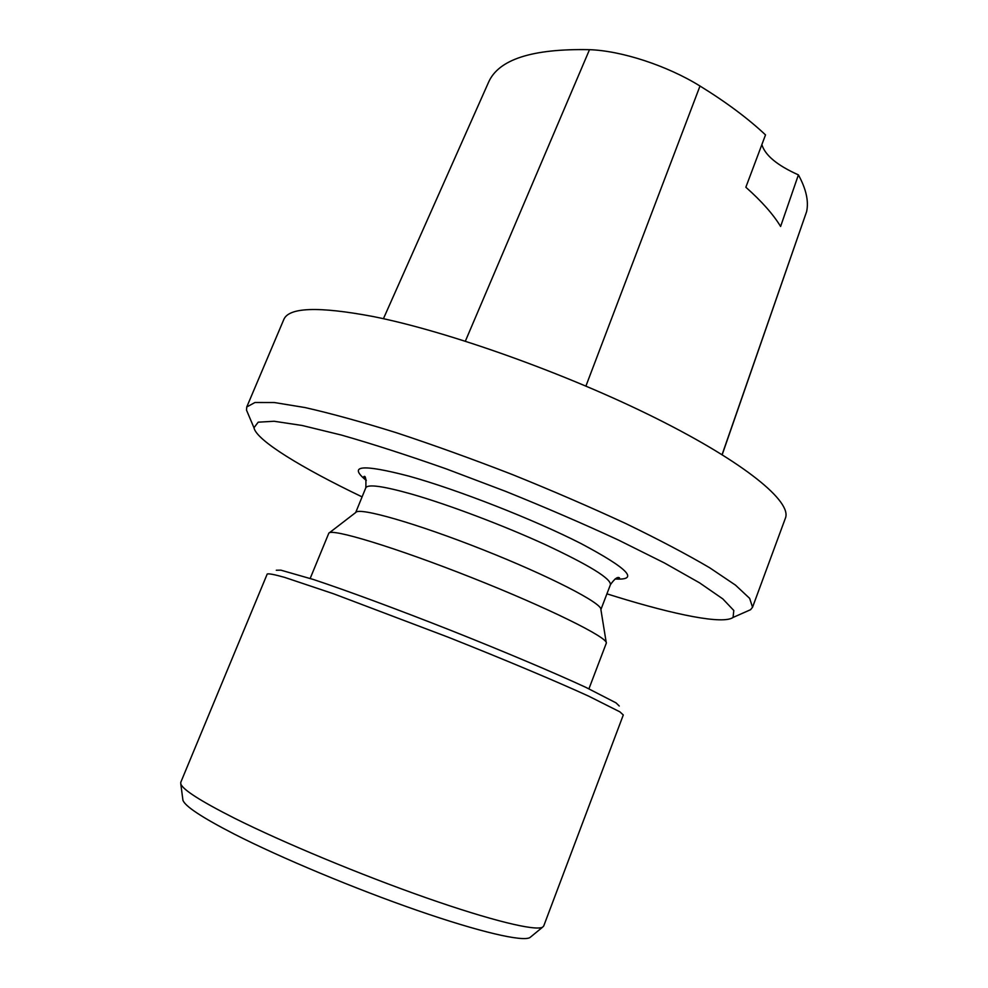 <?xml version="1.0" encoding="UTF-8"?>
<svg xmlns="http://www.w3.org/2000/svg" width="988" height="988" viewBox="0 0 988 988"><rect width="100%" height="100%" fill="white"/><g stroke="black" fill="none" stroke-linecap="round" stroke-linejoin="round"><path stroke-width="1.48" d="M362.09 496.89C301.513 467.818 256.337 440.278 253.965 427.742L258.201 422.185L274.145 421.259L302.081 425.47L341.391 435.053C372.785 444.032 407.797 455.345 446.453 468.967L505.856 491.456C545.858 507.622 583.414 523.825 618.513 540.09L664.344 562.913L699.566 582.846L722.808 598.889L733.8 610.485L733.071 617.438C723.265 624.614 675.631 615.067 615.648 596.554L606.928 593.837M248.173 414.046L246.506 410.131L246.753 406.994L254.953 402.499L274.368 402.536L305.057 407.562C330.906 413.404 361.386 421.814 396.497 432.769C433.609 445.057 472.289 459 512.525 474.611C552.539 490.777 590.268 507.091 625.737 523.529C658.835 539.584 686.808 554.317 709.656 567.754L735.467 585.106L749.645 598.358L752.547 607.25L750.571 609.707L746.681 611.424M752.547 607.25L785.398 518.181C792.166 502.003 745.755 463.088 656.304 418.406C567.112 373.797 447.675 331.215 372.427 316.395C318.284 306.268 288.731 307.317 283.778 319.569L246.753 406.994M329.337 532.816L355.791 512.451C358.842 506.943 416.22 523.257 482.811 549.661C549.427 576.004 602.408 603.384 600.877 609.485L606.212 642.435M310.183 578.437L328.794 533.236C330.918 527.888 395.398 547.389 471.733 577.634C548.081 607.83 608.435 637.766 606.323 643.126L588.934 688.809M722.191 454.702L806.616 211.617C808.876 201.219 806.134 188.967 798.403 174.876L780.606 226.474C773.258 214.359 761.674 201.28 745.854 187.238L765.515 134.899C748.114 118.535 726.279 102.246 699.998 86.018C667.209 65.677 621.625 50.771 589.503 49.672C532.174 48.548 498.52 59.428 488.541 82.3L383.43 318.704M761.859 144.606C765.12 155.338 777.297 165.428 798.403 174.876M276.294 570.237L280.839 570.15L313.344 579.474C346.146 590.342 397.151 609.188 450.849 630.393C504.498 651.697 554.577 672.877 585.933 687.401L616.006 702.851L619.266 706.025M530.803 936.846L529.914 937.575C522.714 941.897 480.045 932.166 417.578 910.516C355.211 888.904 280.518 857.695 234.403 834.168C202.046 817.508 184.88 806.183 182.928 800.194L182.768 799.045M234.477 818.212C282.704 842.369 361.077 874.985 426.26 897.82C491.53 920.693 535.632 931.252 542.61 927.164L543.709 926.015L623.292 714.979L619.896 711.854L588.65 696.145C556.083 681.251 503.979 659.342 448.157 637.186L333.586 593.788L284.581 577.363C274.565 574.547 268.785 573.435 267.229 574.003L180.779 782.311L180.792 783.904C182.755 789.671 200.65 801.107 234.477 818.212M366.313 480.464C347.628 465.336 361.793 463.891 408.785 476.105C457.135 489.48 533.681 519.441 580.919 543.511C628.294 568.693 639.681 580.512 615.104 578.968M600.889 609.596L610.436 584.661C610.967 578.61 589.354 565.309 545.611 544.771C503.46 525.431 448.564 504.695 411.761 494.136C383.085 486.071 367.758 483.959 365.807 487.8L355.692 512.513M589.503 49.672L465.36 341.156M806.616 211.617L722.092 454.641M699.998 86.018L585.921 386.061M733.071 617.438L750.571 609.707M253.965 427.742L246.506 410.131M610.436 584.661C614.659 578.684 617.698 576.436 619.525 577.931L616.104 578.425M365.943 479.378L363.794 476.673C365.548 475.203 366.227 478.921 365.807 487.8M529.914 937.575L542.61 927.164M182.928 800.194L180.792 783.904"/></g></svg>
